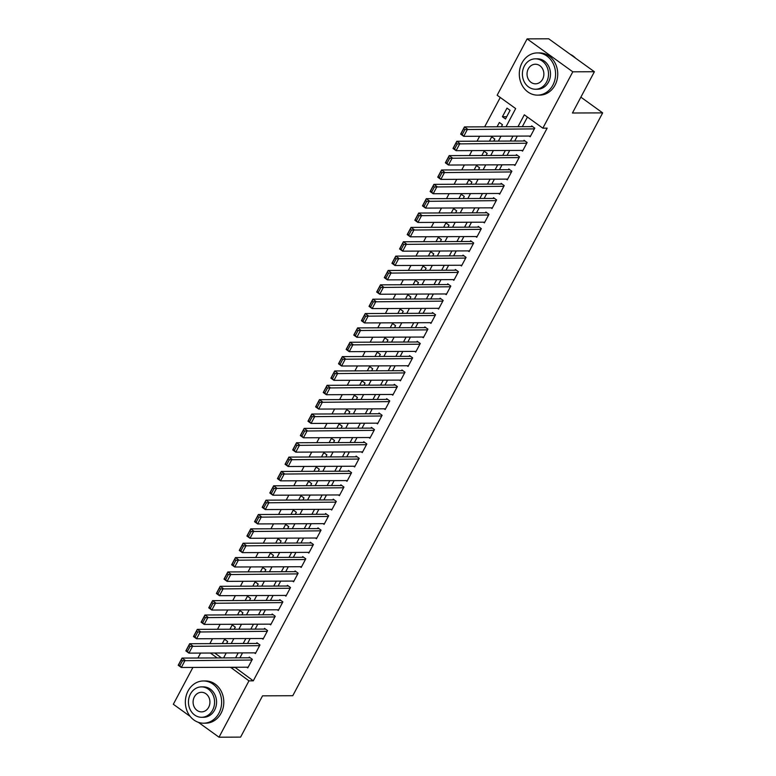 <?xml version="1.0" encoding="UTF-8"?>
<svg xmlns="http://www.w3.org/2000/svg" width="776" height="776" viewBox="0 0 776 776"><rect width="100%" height="100%" fill="white"/><g stroke="black" fill="none" stroke-linecap="round" stroke-linejoin="round"><path stroke-width="1.16" d="M190.217 716.442L173.329 704.268L192.914 667.428M197.919 658.009L200.547 653.072M500.268 97.475L484.66 126.837M479.655 136.256L477.027 141.193M472.021 150.612L469.393 155.549M464.387 164.968L461.759 169.905M456.754 179.324L454.135 184.261M449.12 193.68L446.501 198.617M441.486 208.036L438.867 212.973M433.852 222.392L431.233 227.329M426.218 236.748L423.599 241.685M418.594 251.104L415.965 256.041M410.96 265.46L408.331 270.397M403.326 279.816L400.697 284.743M395.692 294.172L393.063 299.1M388.058 308.528L385.43 313.455M380.424 322.884L377.796 327.811M372.79 337.24L370.171 342.168M365.156 351.586L362.537 356.524M357.523 365.942L354.904 370.88M349.889 380.298L347.27 385.235M342.255 394.654L339.636 399.591M334.631 409.01L332.002 413.947M326.997 423.366L324.368 428.303M319.363 437.722L316.734 442.66M311.729 452.078L309.1 457.015M304.095 466.434L301.466 471.371M296.461 480.79L293.832 485.727M288.827 495.146L286.208 500.083M281.193 509.502L278.574 514.439M273.559 523.858L270.94 528.795M265.925 538.214L263.306 543.152M258.292 552.57L255.673 557.507M250.667 566.926L248.039 571.863M243.034 581.282L240.405 586.22M235.4 595.638L232.771 600.575M227.766 609.994L225.137 614.932M220.132 624.35L217.503 629.288M212.498 638.706L209.869 643.634M506.02 126.75L515.671 108.582L497.154 95.235L527.117 38.887L572.795 71.819L542.841 128.166L524.314 114.809L517.999 126.701M572.795 71.819L594.387 71.731L548.71 38.8L527.117 38.887M529.203 136.052L530.192 136.77L534.771 128.156L531.686 125.925L531.298 126.643M521.569 150.408L522.558 151.126L527.137 142.512L524.052 140.281L523.674 140.999M513.935 164.764L514.924 165.482L519.503 156.868L516.418 154.637L516.04 155.355M506.301 179.12L507.291 179.838L511.869 171.224L508.784 168.993L508.406 169.711M498.667 193.476L499.657 194.184L504.235 185.58L501.15 183.349L500.772 184.067M491.033 207.832L492.023 208.54L496.601 199.927L493.517 197.705L493.138 198.423M483.409 222.188L484.389 222.896L488.977 214.283L485.883 212.061L485.504 212.779M475.775 236.544L476.755 237.252L481.343 228.639L478.249 226.417L477.87 227.135M468.141 250.9L469.131 251.608L473.709 242.995L470.615 240.773L470.237 241.491M460.507 265.256L461.497 265.964L466.075 257.351L462.991 255.129L462.603 255.847M452.874 279.612L453.863 280.32L458.441 271.707L455.357 269.485L454.969 270.203M445.24 293.968L446.229 294.676L450.808 286.063L447.723 283.841L447.335 284.559M437.606 308.324L438.595 309.032L443.174 300.419L440.089 298.197L439.711 298.915M429.972 322.68L430.961 323.388L435.54 314.775L432.455 312.553L432.077 313.271M422.338 337.036L423.327 337.744L427.906 329.131L424.821 326.909L424.443 327.627M414.704 351.392L415.693 352.1L420.272 343.487L417.187 341.265L416.809 341.983M407.07 365.748L408.06 366.456L412.638 357.843L409.553 355.621L409.175 356.339M399.446 380.104L400.426 380.812L405.014 372.199L401.92 369.977L401.541 370.695M391.812 394.46L392.792 395.168L397.38 386.555L394.286 384.333L393.907 385.051M384.178 408.806L385.168 409.524L389.746 400.911L386.661 398.689L386.273 399.407M376.544 423.162L377.534 423.88L382.112 415.267L379.027 413.036L378.639 413.753M368.91 437.519L369.9 438.236L374.478 429.623L371.394 427.392L371.006 428.11M361.276 451.875L362.266 452.592L366.844 443.979L363.76 441.748L363.372 442.465M353.643 466.23L354.632 466.948L359.21 458.335L356.126 456.104L355.748 456.821M346.009 480.587L346.998 481.304L351.576 472.691L348.492 470.46L348.114 471.178M338.375 494.942L339.364 495.66L343.943 487.047L340.858 484.816L340.48 485.534M330.741 509.298L331.73 510.016L336.309 501.403L333.224 499.172L332.846 499.889M323.107 523.654L324.096 524.372L328.675 515.759L325.59 513.528L325.212 514.245M315.483 538.01L316.462 538.728L321.051 530.115L317.956 527.884L317.578 528.601M307.849 552.366L308.829 553.075L313.417 544.471L310.322 542.24L309.944 542.957M300.215 566.722L301.204 567.431L305.783 558.817L302.698 556.596L302.31 557.313M292.581 581.078L293.57 581.787L298.149 573.173L295.064 570.952L294.676 571.669M284.947 595.434L285.937 596.143L290.515 587.529L287.43 585.308L287.042 586.025M277.313 609.79L278.303 610.499L282.881 601.885L279.796 599.664L279.409 600.382M269.679 624.147L270.669 624.855L275.247 616.241L272.163 614.02L271.784 614.737M262.045 638.502L263.035 639.211L267.613 630.597L264.529 628.376L264.15 629.093M254.412 652.858L255.401 653.567L259.979 644.953L256.895 642.732L256.517 643.45M226.563 643.566L227.659 641.51L224.574 639.288L222.285 643.585M234.197 629.21L235.293 627.153L232.199 624.932L229.919 629.229M241.831 614.864L242.927 612.798L239.832 610.576L237.553 614.873M249.465 600.508L250.551 598.442L247.466 596.22L245.177 600.517M257.089 586.152L258.185 584.085L255.1 581.864L252.811 586.161M264.723 571.796L265.819 569.73L262.734 567.508L260.445 571.805M272.357 557.44L273.453 555.373L270.368 553.152L268.079 557.449M279.99 543.084L281.087 541.018L278.002 538.796L275.713 543.103M287.624 528.728L288.72 526.662L285.636 524.44L283.347 528.747M295.258 514.372L296.354 512.315L293.27 510.084L290.981 514.391M302.892 500.016L303.988 497.959L300.904 495.728L298.615 500.035M310.526 485.66L311.622 483.603L308.538 481.372L306.248 485.679M318.16 471.304L319.256 469.247L316.162 467.016L313.882 471.323M325.794 456.948L326.89 454.891L323.796 452.66L321.516 456.967M333.428 442.592L334.514 440.535L331.43 438.304L329.14 442.611M341.052 428.236L342.148 426.179L339.063 423.948L336.774 428.255M348.686 413.88L349.782 411.823L346.697 409.592L344.408 413.899M356.32 399.524L357.416 397.467L354.331 395.236L352.042 399.543M363.954 385.168L365.05 383.111L361.965 380.89L359.676 385.187M371.588 370.812L372.684 368.755L369.599 366.534L367.31 370.831M379.221 356.456L380.318 354.399L377.233 352.178L374.944 356.475M386.855 342.1L387.951 340.043L384.867 337.822L382.578 342.119M394.489 327.744L395.585 325.687L392.491 323.466L390.212 327.763M402.123 313.388L403.219 311.331L400.125 309.11L397.845 313.407M409.757 299.032L410.853 296.975L407.759 294.754L405.479 299.051M417.391 284.676L418.477 282.619L415.393 280.398L413.104 284.695M425.015 270.32L426.111 268.263L423.027 266.042L420.738 270.339M432.649 255.973L433.745 253.907L430.661 251.686L428.371 255.983M440.283 241.617L441.379 239.551L438.295 237.33L436.005 241.627M447.917 227.261L449.013 225.195L445.928 222.974L443.639 227.271M455.551 212.905L456.647 210.839L453.562 208.618L451.273 212.915M463.185 198.549L464.281 196.483L461.196 194.262L458.907 198.559M470.819 184.193L471.915 182.127L468.83 179.906L466.541 184.213M478.452 169.837L479.549 167.771L476.454 165.55L474.175 169.857M486.086 155.481L487.183 153.425L484.088 151.194L481.809 155.501M493.72 141.125L494.816 139.069L491.722 136.838L489.443 141.145M501.354 126.769L502.441 124.713L499.356 122.482L497.067 126.789M214.69 653.014L221.49 657.912M505.496 118.971L510.075 110.357L506.99 108.126L502.412 116.739L505.496 118.971M234.886 667.263L253.286 680.833L547.158 128.147L542.841 128.166M527.438 117.06L522.316 126.682M517.311 136.101L514.682 141.038M509.677 150.457L507.048 155.394M502.043 164.813L499.414 169.75M494.409 179.169L491.78 184.106M486.775 193.525L484.156 198.462M479.141 207.881L476.522 212.818M471.507 222.237L468.888 227.174M463.873 236.593L461.254 241.53M456.24 250.949L453.62 255.886M448.615 265.305L445.987 270.242M440.981 279.661L438.353 284.598M433.347 294.017L430.719 298.954M425.714 308.373L423.085 313.31M418.08 322.729L415.451 327.666M410.446 337.085L407.817 342.012M402.812 351.441L400.193 356.368M395.178 365.797L392.559 370.724M387.544 380.153L384.925 385.08M379.91 394.509L377.291 399.436M372.276 408.855L369.657 413.792M364.652 423.211L362.023 428.148M357.018 437.567L354.389 442.504M349.384 451.923L346.756 456.86M341.75 466.279L339.122 471.216M334.116 480.635L331.488 485.572M326.483 494.991L323.854 499.928M318.849 509.347L316.23 514.284M311.215 523.703L308.596 528.64M303.581 538.059L300.962 542.996M295.947 552.415L293.328 557.352M288.313 566.771L285.694 571.708M280.689 581.127L278.06 586.064M273.055 595.483L270.426 600.42M265.421 609.839L262.792 614.776M257.787 624.195L255.159 629.132M250.153 638.551L247.525 643.488M242.519 652.907L239.891 657.844M246.778 667.215L247.767 667.923L252.345 659.309L249.261 657.088L248.883 657.805M594.387 71.731L572.445 113.005L602.671 112.879L580.865 97.155M602.671 112.879L292.775 695.713L262.54 695.839L240.599 737.113L219.007 737.2L198.384 722.33M253.286 680.833L248.97 680.853L219.007 737.2M230.569 667.282L248.97 680.853M512.985 136.12L510.365 141.057M505.36 150.476L502.732 155.413M497.726 164.832L495.098 169.769M490.092 179.188L487.464 184.125M482.459 193.544L479.83 198.481M474.825 207.9L472.196 212.837M467.191 222.256L464.562 227.193M459.557 236.612L456.938 241.549M451.923 250.968L449.304 255.905M444.289 265.324L441.67 270.252M436.655 279.68L434.036 284.608M429.021 294.036L426.402 298.964M421.397 308.392L418.768 313.32M413.763 322.748L411.135 327.676M406.129 337.094L403.501 342.032M398.495 351.45L395.867 356.388M390.861 365.806L388.233 370.744M383.228 380.162L380.609 385.1M375.594 394.518L372.975 399.456M367.96 408.874L365.341 413.812M360.326 423.23L357.707 428.168M352.692 437.586L350.073 442.524M345.058 451.942L342.439 456.88M337.434 466.298L334.805 471.236M329.8 480.654L327.171 485.592M322.166 495.01L319.537 499.948M314.532 509.366L311.904 514.304M306.898 523.722L304.27 528.66M299.264 538.078L296.645 543.016M291.63 552.434L289.011 557.372M283.997 566.79L281.378 571.728M276.363 581.146L273.744 586.084M268.729 595.502L266.11 600.44M261.105 609.858L258.476 614.796M253.471 624.214L250.842 629.142M245.837 638.57L243.208 643.498M238.203 652.926L235.574 657.854M223.595 657.903L226.223 652.975M231.229 643.547L233.857 638.619M238.862 629.2L241.481 624.263M246.496 614.844L249.115 609.907M254.13 600.488L256.749 595.551M261.764 586.132L264.383 581.195M269.398 571.776L272.017 566.839M277.022 557.42L279.651 552.483M284.656 543.064L287.285 538.127M292.29 528.708L294.919 523.771M299.924 514.352L302.553 509.415M307.558 499.996L310.187 495.059M315.192 485.64L317.82 480.703M322.826 471.284L325.445 466.347M330.46 456.928L333.079 451.991M338.094 442.572L340.712 437.635M345.727 428.216L348.346 423.279M353.361 413.86L355.98 408.923M360.985 399.504L363.614 394.567M368.619 385.148L371.248 380.211M376.253 370.792L378.882 365.855M383.887 356.436L386.516 351.499M391.521 342.08L394.15 337.153M399.155 327.724L401.784 322.797M406.789 313.368L409.408 308.441M414.423 299.012L417.042 294.085M422.057 284.656L424.676 279.729M429.691 270.31L432.31 265.373M437.325 255.954L439.943 251.017M444.949 241.598L447.577 236.661M452.583 227.242L455.211 222.305M460.216 212.886L462.845 207.949M467.85 198.53L470.479 193.593M475.484 184.174L478.113 179.237M483.118 169.818L485.747 164.881M490.752 155.462L493.371 150.525M498.386 141.106L501.005 136.169M210.374 653.033L217.173 657.932M234.769 667.486L230.443 667.505M506.689 116.72L502.412 116.739M248.155 667.205L181.303 667.476L178.218 665.255L182.03 658.077L185.115 660.298L181.303 667.476L179.828 665.74L182.496 660.715L181.264 659.823L178.587 664.848L179.828 665.74M250.25 657.796L182.03 658.077L181.264 659.823M251.967 660.027L182.496 660.715M188.064 690.96A21.117 18.149 -90.2 0 0 187.676 712.387A21.117 18.149 -90.2 0 0 203.584 723.193A21.117 18.149 -90.2 0 0 218.929 713.212A21.117 18.149 -90.2 0 0 219.327 691.785A21.117 18.149 -90.2 0 0 203.409 680.969A21.117 18.149 -90.2 0 0 188.064 690.96M203.584 723.193L205.747 723.183A21.117 18.149 -90.2 0 0 221.092 713.202A21.117 18.149 -90.2 0 0 221.48 691.775A21.117 18.149 -90.2 0 0 205.572 680.959L203.409 680.969M201.45 686.886L203.438 686.886A15.2 13.066 89.8 0 1 214.894 694.665A15.2 13.066 89.8 0 1 214.612 710.098A15.2 13.066 89.8 0 1 203.564 717.286L201.576 717.296A15.2 13.066 -90.2 0 0 212.624 710.098A15.2 13.066 -90.2 0 0 212.905 694.675A15.2 13.066 -90.2 0 0 201.45 686.886A15.2 13.066 -90.2 0 0 190.401 694.083A15.2 13.066 -90.2 0 0 190.12 709.507A15.2 13.066 -90.2 0 0 201.576 717.296M208.676 707.256A9.797 8.42 -90.2 0 0 208.86 697.314A9.797 8.42 -90.2 0 0 201.469 692.299A9.797 8.42 -90.2 0 0 194.349 696.926A9.797 8.42 -90.2 0 0 194.165 706.868A9.797 8.42 -90.2 0 0 201.556 711.893A9.797 8.42 -90.2 0 0 208.676 707.256M522.005 62.904A21.117 18.149 -90.2 0 0 521.617 84.322A21.117 18.149 -90.2 0 0 537.525 95.138A21.117 18.149 -90.2 0 0 552.871 85.147A21.117 18.149 -90.2 0 0 553.269 63.729A21.117 18.149 -90.2 0 0 537.361 52.913A21.117 18.149 -90.2 0 0 522.005 62.904M537.525 95.138L539.689 95.128A21.117 18.149 -90.2 0 0 555.034 85.137A21.117 18.149 -90.2 0 0 555.432 63.719A21.117 18.149 -90.2 0 0 539.514 52.904L537.361 52.913M535.392 58.83L537.38 58.821A15.2 13.066 89.8 0 1 548.836 66.61A15.2 13.066 89.8 0 1 548.554 82.033A15.2 13.066 89.8 0 1 537.506 89.23L535.518 89.24A15.2 13.066 -90.2 0 0 546.566 82.043A15.2 13.066 -90.2 0 0 546.847 66.62A15.2 13.066 -90.2 0 0 535.392 58.83A15.2 13.066 -90.2 0 0 524.343 66.028A15.2 13.066 -90.2 0 0 524.062 81.451A15.2 13.066 -90.2 0 0 535.518 89.24M542.618 79.201A9.797 8.42 -90.2 0 0 542.802 69.258A9.797 8.42 -90.2 0 0 535.421 64.233A9.797 8.42 -90.2 0 0 528.291 68.87A9.797 8.42 -90.2 0 0 528.116 78.812A9.797 8.42 -90.2 0 0 535.498 83.827A9.797 8.42 -90.2 0 0 542.618 79.201M575.627 58.2A21.117 18.149 -90.2 0 0 570.215 54.301M255.779 652.849L188.937 653.12L185.852 650.899L189.664 643.721L192.749 645.942L188.937 653.12L187.462 651.384L190.13 646.36L188.898 645.467L186.221 650.492L187.462 651.384M257.884 643.44L189.664 643.721L188.898 645.467M259.601 645.671L190.13 646.36M263.413 638.493L196.571 638.764L193.476 636.543L197.298 629.365L200.383 631.586L196.571 638.764L195.086 637.028L197.764 632.003L196.532 631.111L193.855 636.136L195.086 637.028M265.518 629.084L197.298 629.365L196.532 631.111M267.235 631.315L197.764 632.003M271.047 624.137L204.204 624.408L201.11 622.187L204.932 615.009L208.016 617.23L204.204 624.408L202.72 622.672L205.398 617.648L204.156 616.755L201.488 621.78L202.72 622.672M273.152 614.728L204.932 615.009L204.156 616.755M274.869 616.959L205.398 617.648M278.681 609.781L211.829 610.052L208.744 607.831L212.566 600.653L215.65 602.874L211.829 610.052L210.354 608.316L213.031 603.292L211.79 602.399L209.122 607.424L210.354 608.316M280.786 600.372L212.566 600.653L211.79 602.399M282.503 602.603L213.031 603.292M286.315 595.425L219.463 595.696L216.378 593.475L220.2 586.297L223.284 588.528L219.463 595.696L217.988 593.96L220.665 588.935L219.424 588.043L216.756 593.068L217.988 593.96M288.42 586.016L220.2 586.297L219.424 588.043M290.137 588.247L220.665 588.935M293.949 581.069L227.096 581.35L224.012 579.119L227.834 571.941L230.918 574.172L227.096 581.35L225.622 579.604L228.289 574.58L227.058 573.687L224.39 578.712L225.622 579.604M296.044 571.66L227.834 571.941L227.058 573.687M297.761 573.891L228.289 574.58M301.583 566.713L234.73 566.994L231.646 564.763L235.458 557.585L238.552 559.816L234.73 566.994L233.256 565.248L235.923 560.223L234.691 559.331L232.024 564.356L233.256 565.248M303.678 557.313L235.458 557.585L234.691 559.331M305.395 559.535L235.923 560.223M309.217 552.357L242.364 552.638L239.28 550.407L243.092 543.229L246.186 545.46L242.364 552.638L240.89 550.892L243.557 545.867L242.325 544.985L239.658 550.009L240.89 550.892M311.312 542.957L243.092 543.229L242.325 544.985M313.029 545.188L243.557 545.867M316.85 538.01L249.998 538.282L246.913 536.051L250.726 528.873L253.81 531.104L249.998 538.282L248.524 536.536L251.191 531.512L249.959 530.629L247.292 535.653L248.524 536.536M318.946 528.601L250.726 528.873L249.959 530.629M320.663 530.832L251.191 531.512M324.484 523.654L257.632 523.926L254.547 521.695L258.36 514.517L261.444 516.748L257.632 523.926L256.158 522.18L258.825 517.155L257.593 516.273L254.916 521.297L256.158 522.18M326.58 514.245L258.36 514.517L257.593 516.273M328.296 516.476L258.825 517.155M332.118 509.298L265.266 509.57L262.181 507.339L265.993 500.161L269.078 502.392L265.266 509.57L263.791 507.824L266.459 502.8L265.227 501.917L262.55 506.941L263.791 507.824M334.214 499.889L265.993 500.161L265.227 501.917M335.93 502.12L266.459 502.8M339.743 494.942L272.9 495.214L269.815 492.983L273.627 485.805L276.712 488.036L272.9 495.214L271.425 493.468L274.093 488.443L272.861 487.561L270.184 492.585L271.425 493.468M341.847 485.534L273.627 485.805L272.861 487.561M343.564 487.764L274.093 488.443M347.376 480.587L280.534 480.858L277.439 478.627L281.261 471.449L284.346 473.68L280.534 480.858L279.05 479.112L281.727 474.087L280.495 473.205L277.818 478.229L279.05 479.112M349.481 471.178L281.261 471.449L280.495 473.205M351.198 473.409L281.727 474.087M355.01 466.23L288.168 466.502L285.073 464.271L288.895 457.093L291.98 459.324L288.168 466.502L286.683 464.766L289.361 459.741L288.119 458.849L285.452 463.873L286.683 464.766M357.115 456.821L288.895 457.093L288.119 458.849M358.832 459.053L289.361 459.741M362.644 451.875L295.792 452.146L292.707 449.925L296.529 442.747L299.614 444.968L295.792 452.146L294.317 450.41L296.995 445.385L295.753 444.493L293.085 449.517L294.317 450.41M364.749 442.465L296.529 442.747L295.753 444.493M366.466 444.696L296.995 445.385M370.278 437.519L303.426 437.79L300.341 435.569L304.163 428.391L307.248 430.612L303.426 437.79L301.951 436.054L304.629 431.029L303.387 430.137L300.719 435.161L301.951 436.054M372.383 428.11L304.163 428.391L303.387 430.137M374.1 430.34L304.629 431.029M377.912 423.162L311.06 423.434L307.975 421.213L311.797 414.035L314.881 416.256L311.06 423.434L309.585 421.698L312.253 416.673L311.021 415.781L308.353 420.805L309.585 421.698M380.007 413.753L311.797 414.035L311.021 415.781M381.724 415.985L312.253 416.673M385.546 408.806L318.694 409.078L315.609 406.857L319.421 399.679L322.515 401.9L318.694 409.078L317.219 407.342L319.887 402.317L318.655 401.425L315.987 406.449L317.219 407.342M387.641 399.397L319.421 399.679L318.655 401.425M389.358 401.628L319.887 402.317M393.18 394.45L326.327 394.722L323.243 392.501L327.055 385.323L330.149 387.544L326.327 394.722L324.853 392.986L327.52 387.961L326.289 387.069L323.621 392.093L324.853 392.986M395.275 385.041L327.055 385.323L326.289 387.069M396.992 387.272L327.52 387.961M400.814 380.095L333.961 380.366L330.877 378.145L334.689 370.967L337.773 373.188L333.961 380.366L332.487 378.63L335.154 373.605L333.923 372.713L331.255 377.737L332.487 378.63M402.909 370.685L334.689 370.967L333.923 372.713M404.626 372.916L335.154 373.605M408.448 365.738L341.595 366.01L338.511 363.789L342.323 356.611L345.407 358.832L341.595 366.01L340.121 364.274L342.788 359.249L341.556 358.357L338.879 363.381L340.121 364.274M410.543 356.329L342.323 356.611L341.556 358.357M412.26 358.56L342.788 359.249M416.082 351.382L349.229 351.654L346.144 349.433L349.957 342.255L353.041 344.476L349.229 351.654L347.755 349.918L350.422 344.893L349.19 344.001L346.513 349.025L347.755 349.918M418.177 341.974L349.957 342.255L349.19 344.001M419.894 344.204L350.422 344.893M423.706 337.026L356.863 337.298L353.778 335.077L357.59 327.899L360.675 330.12L356.863 337.298L355.389 335.562L358.056 330.537L356.824 329.645L354.147 334.669L355.389 335.562M425.811 327.618L357.59 327.899L356.824 329.645M427.527 329.849L358.056 330.537M431.34 322.67L364.497 322.942L361.403 320.721L365.224 313.543L368.309 315.764L364.497 322.942L363.013 321.206L365.69 316.181L364.458 315.289L361.781 320.313L363.013 321.206M433.445 313.261L365.224 313.543L364.458 315.289M435.161 315.493L365.69 316.181M438.974 308.315L372.131 308.586L369.036 306.365L372.858 299.187L375.943 301.408L372.131 308.586L370.647 306.85L373.324 301.825L372.082 300.933L369.415 305.957L370.647 306.85M441.078 298.905L372.858 299.187L372.082 300.933M442.795 301.136L373.324 301.825M446.607 293.959L379.755 294.23L376.67 292.009L380.492 284.831L383.577 287.052L379.755 294.23L378.281 292.494L380.958 287.469L379.716 286.577L377.049 291.601L378.281 292.494M448.712 284.55L380.492 284.831L379.716 286.577M450.429 286.78L380.958 287.469M454.241 279.603L387.389 279.874L384.304 277.653L388.126 270.475L391.211 272.696L387.389 279.874L385.915 278.138L388.592 273.113L387.35 272.221L384.683 277.245L385.915 278.138M456.346 270.194L388.126 270.475L387.35 272.221M458.063 272.425L388.592 273.113M461.875 265.246L395.023 265.518L391.938 263.297L395.76 256.119L398.845 258.34L395.023 265.518L393.548 263.782L396.216 258.757L394.984 257.865L392.316 262.889L393.548 263.782M463.97 255.838L395.76 256.119L394.984 257.865M465.687 258.069L396.216 258.757M469.509 250.89L402.657 251.162L399.572 248.941L403.384 241.763L406.478 243.984L402.657 251.162L401.182 249.426L403.85 244.401L402.618 243.509L399.95 248.533L401.182 249.426M471.604 241.481L403.384 241.763L402.618 243.509M473.321 243.713L403.85 244.401M477.143 236.534L410.291 236.806L407.206 234.585L411.018 227.407L414.112 229.638L410.291 236.806L408.816 235.07L411.484 230.045L410.252 229.153L407.584 234.177L408.816 235.07M479.238 227.125L411.018 227.407L410.252 229.153M480.955 229.356L411.484 230.045M484.777 222.179L417.925 222.46L414.84 220.229L418.652 213.051L421.737 215.282L417.925 222.46L416.45 220.714L419.118 215.689L417.886 214.797L415.209 219.821L416.45 220.714M486.872 212.769L418.652 213.051L417.886 214.797M488.589 215L419.118 215.689M492.411 207.822L425.558 208.104L422.474 205.873L426.286 198.695L429.37 200.926L425.558 208.104L424.084 206.358L426.751 201.333L425.52 200.441L422.842 205.465L424.084 206.358M494.506 198.423L426.286 198.695L425.52 200.441M496.223 200.644L426.751 201.333M500.045 193.466L433.192 193.748L430.108 191.517L433.92 184.339L437.004 186.57L433.192 193.748L431.718 192.002L434.385 186.977L433.154 186.094L430.476 191.119L431.718 192.002M502.14 184.067L433.92 184.339L433.154 186.094M503.857 186.298L434.385 186.977M507.669 179.12L440.826 179.392L437.732 177.161L441.554 169.983L444.638 172.214L440.826 179.392L439.352 177.646L442.019 172.621L440.787 171.739L438.11 176.763L439.352 177.646M509.774 169.711L441.554 169.983L440.787 171.739M511.491 171.942L442.019 172.621M515.303 164.764L448.46 165.036L445.366 162.805L449.188 155.627L452.272 157.858L448.46 165.036L446.976 163.29L449.653 158.265L448.421 157.382L445.744 162.407L446.976 163.29M517.408 155.355L449.188 155.627L448.421 157.382M519.125 157.586L449.653 158.265M522.937 150.408L456.094 150.68L453 148.449L456.821 141.271L459.906 143.502L456.094 150.68L454.61 148.934L457.287 143.909L456.045 143.026L453.378 148.051L454.61 148.934M525.042 140.999L456.821 141.271L456.045 143.026M526.758 143.23L457.287 143.909M530.571 136.052L463.718 136.324L460.634 134.093L464.455 126.915L467.54 129.146L463.718 136.324L462.244 134.578L464.921 129.553L463.679 128.671L461.012 133.695L462.244 134.578M532.675 126.643L464.455 126.915L463.679 128.671M534.392 128.874L464.921 129.553"/></g></svg>
